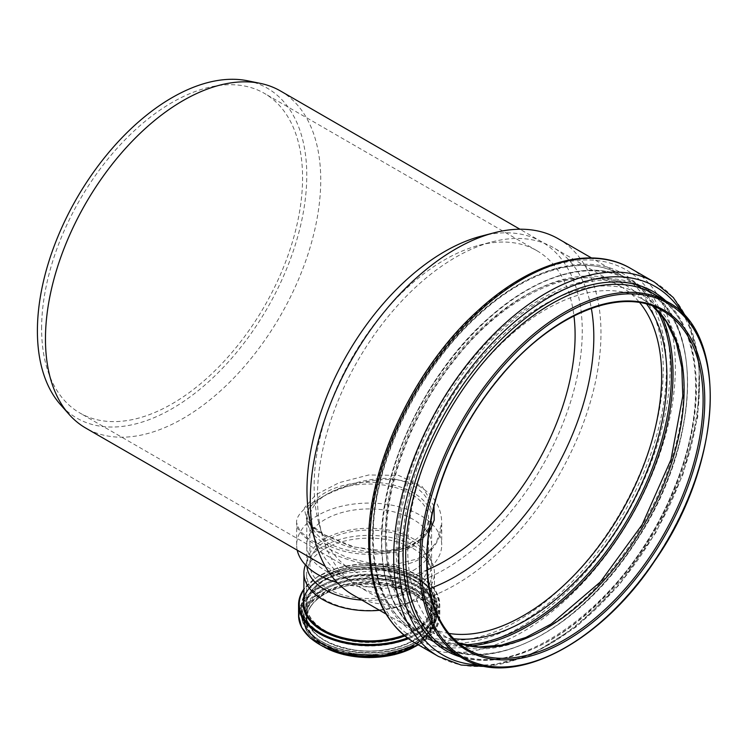 <?xml version="1.0" encoding="UTF-8"?>
<svg xmlns="http://www.w3.org/2000/svg" width="748" height="748" viewBox="0 0 748 748"><rect width="100%" height="100%" fill="white"/><g stroke="black" fill="none" stroke-linecap="round" stroke-linejoin="round"><path stroke-width="0.56" stroke-dasharray="3.74 2.81" d="M420.47 486.967C378.881 462.975 293.431 502.75 296.657 522.946C293.44 542.571 378.797 583.216 420.47 558.672C434.429 549.958 441.507 538.046 441.713 522.955C441.507 507.77 434.429 495.774 420.47 486.967M337.208 582.542A72.528 41.869 0 0 0 420.47 574.567A72.528 41.869 0 0 0 441.713 544.955A72.528 41.869 0 0 0 369.185 503.086A72.528 41.869 0 0 0 296.657 544.955A72.528 41.869 0 0 0 297.227 550.173M280.425 90.947A194.648 112.387 -60 0 1 280.425 315.712A194.648 112.387 -60 0 1 85.777 428.09M481.001 236.218A194.648 112.387 -60 0 1 541.935 241.931A194.648 112.387 -60 0 1 541.945 466.696A194.648 112.387 -60 0 1 347.287 579.074A194.648 112.387 -60 0 1 311.869 529.163M325.062 536.438C313.066 529.593 306.97 522.768 306.783 515.961L306.783 515.952C305.623 502.852 337.722 484.629 371.513 479.59C403.742 473.493 432.625 491.212 431.596 515.961C431.4 528.714 425.313 538.812 413.317 546.274C389.942 560.617 348.409 550.257 325.062 536.438M433.99 506.312L422.218 486.593L398.647 475.419L368.876 474.952L339.162 482.656L315.787 494.746L304.286 508.023L306.932 521.272L323.276 534.493L350.195 546.134L381.097 551.893L409.539 547.807L428.941 532.894M413.317 570.434A62.402 36.026 0 0 0 431.596 544.955A62.402 36.026 0 0 0 369.185 508.93A62.402 36.026 0 0 0 306.783 544.955A62.402 36.026 0 0 0 345.305 578.241A62.402 36.026 0 0 0 413.317 570.434M427.323 569.826A184.532 106.534 -60 0 1 352.355 570.313A184.532 106.534 -60 0 1 318.779 522.992A184.532 106.534 -60 0 1 314.132 485.835A184.532 106.534 -60 0 1 479.113 245.279A184.532 106.534 -60 0 1 536.877 250.692A184.532 106.534 -60 0 1 573.95 315.862M41.608 328.494A184.532 106.534 -60 0 1 122.158 142.793A184.532 106.534 -60 0 1 264.353 93.35A184.532 106.534 -60 0 1 264.353 306.428A184.532 106.534 -60 0 1 79.821 412.971A184.532 106.534 -60 0 1 41.608 328.494M247.56 80.775A190.478 109.975 -60 0 1 267.326 308.148A190.478 109.975 -60 0 1 60.532 404.715M558.401 238.846A205.55 118.68 -60 0 1 558.401 476.196A205.55 118.68 -60 0 1 352.85 594.875M429.502 588.629A195.434 112.836 -60 0 1 357.909 586.105A195.434 112.836 -60 0 1 322.351 535.998A195.434 112.836 -60 0 1 317.433 496.644A195.434 112.836 -60 0 1 492.165 241.875A195.434 112.836 -60 0 1 553.342 247.607A195.434 112.836 -60 0 1 591.322 308.344M361.873 600.083A62.402 36.026 0 0 0 431.596 564.301A62.402 36.026 0 0 0 430.465 557.475A62.402 36.026 0 0 0 375.87 528.481A62.402 36.026 0 0 0 311.832 550.098A62.402 36.026 0 0 0 307.914 557.475A62.402 36.026 0 0 0 306.783 564.301A62.402 36.026 0 0 0 306.886 566.395M431.596 544.955L431.568 517.195A62.402 36.026 0 0 0 380.844 482.862A62.402 36.026 0 0 0 311.832 504.059A62.402 36.026 0 0 0 306.783 518.261A62.402 36.026 0 0 0 369.185 554.287A62.402 36.026 0 0 0 431.596 518.261A62.402 36.026 0 0 0 431.568 517.223M314.693 504.769A59.288 34.23 0 0 0 309.896 518.261A59.288 34.23 0 0 0 369.185 552.491A59.288 34.23 0 0 0 428.482 518.261A59.288 34.23 0 0 0 381.115 484.723A59.288 34.23 0 0 0 314.693 504.769M314.693 550.809A59.288 34.23 0 0 0 310.972 557.812A59.288 34.23 0 0 0 309.896 564.301A59.288 34.23 0 0 0 369.185 598.531A59.288 34.23 0 0 0 428.482 564.301A59.288 34.23 0 0 0 427.407 557.812A59.288 34.23 0 0 0 375.533 530.267A59.288 34.23 0 0 0 314.693 550.809M379.563 610.293A65.282 37.69 0 0 0 434.476 573.08A65.282 37.69 0 0 0 433.288 565.937A65.282 37.69 0 0 0 376.179 535.605A65.282 37.69 0 0 0 309.186 558.223A65.282 37.69 0 0 0 305.081 565.937M311.692 560.028A62.561 36.119 0 0 0 307.765 567.423A62.561 36.119 0 0 0 306.624 574.268A62.561 36.119 0 0 0 369.185 610.387A62.561 36.119 0 0 0 431.746 574.268A62.561 36.119 0 0 0 430.614 567.423A62.561 36.119 0 0 0 375.889 538.354A62.561 36.119 0 0 0 311.692 560.028M311.692 590.733A62.561 36.119 0 0 0 306.624 604.964A62.561 36.119 0 0 0 369.185 641.083A62.561 36.119 0 0 0 431.746 604.964A62.561 36.119 0 0 0 381.77 569.583A62.561 36.119 0 0 0 311.692 590.733M311.551 590.696A62.72 36.213 0 0 0 306.474 604.964A62.72 36.213 0 0 0 369.185 641.176A62.72 36.213 0 0 0 431.905 604.964A62.72 36.213 0 0 0 381.807 569.499A62.72 36.213 0 0 0 311.551 590.696M458.197 642.934A195.434 112.836 -60 0 1 448.211 638.24L467.201 649.199A195.434 112.836 -60 0 1 426.725 559.738A195.434 112.836 -60 0 1 512.025 363.061A195.434 112.836 -60 0 1 662.625 310.71L643.635 299.742A195.434 112.836 -60 0 1 652.695 306.044M667.684 301.94A205.55 118.68 -60 0 1 667.684 539.289A205.55 118.68 -60 0 1 462.133 657.969M653.817 293.936A205.55 118.68 -60 0 1 653.817 531.286A205.55 118.68 -60 0 1 448.267 649.956C508.088 689.955 627.282 606.759 672.929 490.931C709.768 405.659 700.745 318.882 653.817 293.936M665.729 300.808A207.261 119.661 -60 0 1 653.303 530.986A207.261 119.661 -60 0 1 460.179 656.838M682.167 313.047A212.647 122.775 -60 0 1 655.529 532.277A212.647 122.775 -60 0 1 478.991 664.953M654.509 282.192A216.06 124.748 -60 0 1 654.509 531.678A216.06 124.748 -60 0 1 438.44 656.426M630.629 268.41A216.06 124.748 -60 0 1 630.629 517.897A216.06 124.748 -60 0 1 414.57 642.644M369.596 540.701A212.507 122.691 -60 0 1 594.997 260.295A212.507 122.691 -60 0 1 594.997 560.832A212.507 122.691 -60 0 1 369.596 540.701M372.71 538.56A207.682 119.904 -60 0 1 592.986 264.521A207.682 119.904 -60 0 1 592.986 558.232A207.682 119.904 -60 0 1 372.71 538.56M372.569 536.737A205.55 118.68 -60 0 1 462.292 329.877A205.55 118.68 -60 0 1 620.69 274.806A205.55 118.68 -60 0 1 620.69 512.156A205.55 118.68 -60 0 1 415.14 630.835A205.55 118.68 -60 0 1 372.569 536.737M448.772 633.397A195.434 112.836 -60 0 1 425.752 625.272A195.434 112.836 -60 0 1 385.276 535.811A195.434 112.836 -60 0 1 470.586 339.134A195.434 112.836 -60 0 1 621.177 286.774A195.434 112.836 -60 0 1 639.727 302.65M453.55 638.689A198.987 114.883 -60 0 1 385.501 538.841A198.987 114.883 -60 0 1 488.5 322.856A198.987 114.883 -60 0 1 646.693 304.137M464.396 644.804A204.877 118.287 -60 0 1 381.704 541.459A204.877 118.287 -60 0 1 494.699 313.038A204.877 118.287 -60 0 1 657.417 310.476M469.894 645.982A205.943 118.904 -60 0 1 424.425 636.642A205.943 118.904 -60 0 1 381.77 542.365A205.943 118.904 -60 0 1 471.67 335.113A205.943 118.904 -60 0 1 630.368 279.939A205.943 118.904 -60 0 1 661.185 314.656M396.225 550.715A205.943 118.904 -60 0 1 486.116 343.463A205.943 118.904 -60 0 1 644.813 288.289A205.943 118.904 -60 0 1 644.823 526.087A205.943 118.904 -60 0 1 438.88 644.991A205.943 118.904 -60 0 1 396.225 550.715M397.768 550.771A204.915 118.306 -60 0 1 615.118 280.388A204.915 118.306 -60 0 1 615.118 570.182A204.915 118.306 -60 0 1 397.768 550.771M402.583 548.593A198.846 114.809 -60 0 1 613.5 286.222A198.846 114.809 -60 0 1 613.5 567.433A198.846 114.809 -60 0 1 402.583 548.593M458.113 642.859L448.211 638.24A195.434 112.836 -60 0 1 407.735 548.78A195.434 112.836 -60 0 1 493.044 352.102A195.434 112.836 -60 0 1 643.635 299.742L652.593 306.007M414.009 647.188A65.441 37.783 0 0 0 434.625 619.662A65.441 37.783 0 0 0 382.35 582.645A65.441 37.783 0 0 0 309.046 604.767A65.441 37.783 0 0 0 303.744 619.662A65.441 37.783 0 0 0 324.37 647.188M414.121 647.132A65.048 37.559 0 0 0 406.276 589.115A65.048 37.559 0 0 0 309.401 605.169A65.048 37.559 0 0 0 324.249 647.132M309.046 602.149A65.441 37.783 0 0 0 303.744 617.044A65.441 37.783 0 0 0 369.185 654.827A65.441 37.783 0 0 0 434.625 617.044A65.441 37.783 0 0 0 382.35 580.037A65.441 37.783 0 0 0 309.046 602.149M308.419 601.364A66.123 38.176 0 0 0 377.001 654.322A66.123 38.176 0 0 0 422.143 593.547A66.123 38.176 0 0 0 308.419 601.364M418.282 644.785A69.938 40.373 0 0 0 408.614 582.683A69.938 40.373 0 0 0 304.913 600.12A69.938 40.373 0 0 0 314.366 641.101M418.216 644.748A70.621 40.775 0 0 0 439.805 615.398A70.621 40.775 0 0 0 383.397 575.464A70.621 40.775 0 0 0 304.286 599.335A70.621 40.775 0 0 0 298.564 615.398M408.427 638.68A70.621 40.775 0 0 0 439.805 604.786A70.621 40.775 0 0 0 383.397 564.843A70.621 40.775 0 0 0 304.286 588.713A70.621 40.775 0 0 0 303.903 589.237M407.408 637.941A69.91 40.364 0 0 0 414.158 573.249A69.91 40.364 0 0 0 304.941 588.237A69.91 40.364 0 0 0 303.903 589.714M404.827 635.94A65.992 38.101 0 0 0 411.839 574.791A65.992 38.101 0 0 0 308.531 588.854A65.992 38.101 0 0 0 303.903 598.288M309.186 588.377A65.282 37.69 0 0 0 303.903 603.234C303.912 598.204 305.642 593.351 309.092 588.667C320.462 572.463 353.664 562.58 383.444 566.778C415.392 572.267 432.409 584.422 434.476 603.234A65.282 37.69 0 0 0 382.322 566.311A65.282 37.69 0 0 0 309.186 588.377M403.883 635.164A65.282 37.69 0 0 0 434.476 603.234L434.476 573.08M311.551 591.014A62.72 36.213 0 0 0 306.474 605.282A62.72 36.213 0 0 0 369.185 641.494A62.72 36.213 0 0 0 431.905 605.282A62.72 36.213 0 0 0 381.807 569.817A62.72 36.213 0 0 0 311.551 591.014M310.897 591.49A63.43 36.624 0 0 0 376.683 642.28A63.43 36.624 0 0 0 419.983 583.992A63.43 36.624 0 0 0 310.897 591.49M307.447 590.901A67.18 38.784 0 0 0 377.132 644.701A67.18 38.784 0 0 0 422.994 582.954A67.18 38.784 0 0 0 307.447 590.901M306.792 591.369A67.89 39.195 0 0 0 301.294 606.824A67.89 39.195 0 0 0 369.185 646.02A67.89 39.195 0 0 0 437.084 606.824A67.89 39.195 0 0 0 382.845 568.424A67.89 39.195 0 0 0 306.792 591.369M306.792 597.979A67.89 39.195 0 0 0 301.294 613.435A67.89 39.195 0 0 0 369.185 652.63A67.89 39.195 0 0 0 437.084 613.435A67.89 39.195 0 0 0 382.845 575.034A67.89 39.195 0 0 0 306.792 597.979M307.419 598.765A67.208 38.803 0 0 0 377.132 652.593A67.208 38.803 0 0 0 423.013 590.827A67.208 38.803 0 0 0 307.419 598.765M310.916 600.018A63.402 36.605 0 0 0 376.683 650.788A63.402 36.605 0 0 0 419.965 592.528A63.402 36.605 0 0 0 310.916 600.018M311.551 600.803A62.72 36.213 0 0 0 306.474 615.08A62.72 36.213 0 0 0 369.185 651.284A62.72 36.213 0 0 0 431.905 615.08A62.72 36.213 0 0 0 381.807 579.606A62.72 36.213 0 0 0 311.551 600.803M311.551 605.384A62.72 36.213 0 0 0 306.474 619.662A62.72 36.213 0 0 0 369.185 655.865A62.72 36.213 0 0 0 431.905 619.662A62.72 36.213 0 0 0 381.807 584.188A62.72 36.213 0 0 0 311.551 605.384M311.187 605.618A63.103 36.437 0 0 0 376.646 656.155A63.103 36.437 0 0 0 419.731 598.157A63.103 36.437 0 0 0 311.187 605.618M296.657 544.955L296.657 522.946L299.892 530.884L309.541 539.598L347.362 557.69L371.27 563.45L394.991 564.488L417.197 558.999L428.258 551.94L436.692 541.786L441.713 522.955L441.713 544.955M541.935 241.931L519.925 229.215M347.287 579.074L325.277 566.367M306.783 515.952C308.578 523.525 314.403 529.762 324.258 534.661L354.617 547.143L389.184 551.36L408.53 547.218L420.432 539.991L430.007 525.76M306.783 544.955L306.783 515.961M536.877 250.692L264.353 93.35M352.355 570.313L79.821 412.971M687.449 318.863L699.408 363.229L697.772 416.748L682.831 474.858L655.931 532.501L619.456 584.618L576.605 626.618L531.071 654.799L486.677 666.618M385.968 613.996L415.14 630.835C387.894 614.314 373.925 583.262 373.252 537.69C372.214 465.443 417.534 369.549 478.589 315.123C528.453 269.046 585.226 253.413 620.69 274.806L591.518 257.966M318.779 522.992L322.351 535.998M479.113 245.279L492.165 241.875M357.909 586.105L425.752 625.272C400.236 609.91 387.127 580.616 386.417 537.401C385.968 482.273 412.905 411.998 454.653 359.928C507.284 292.01 580.401 261.155 621.177 286.774L553.342 247.607M381.433 541.889C380.367 467.986 427.538 370.354 490.174 316.647C539.074 273.188 594.398 258.49 630.368 279.939L644.813 288.289C705.476 319.574 700.455 445.593 635.678 541.963C580.71 629.152 490.005 677.052 438.88 644.991L424.425 636.642C396.309 619.372 381.976 587.788 381.433 541.889M431.596 564.301L431.596 518.261M306.783 564.301L306.783 518.261M428.482 564.301L428.482 518.261M309.896 564.301L309.896 518.261M415.86 646.272L429.745 634.07L434.625 619.662L434.625 617.044L432.699 626.057L428.043 633.378C415.392 649.03 382.144 657.95 352.991 653.331C322.061 647.506 305.642 635.407 303.744 617.044L303.744 619.662L308.634 634.07L322.519 646.272M418.45 644.879L434.214 631.462L439.805 615.398L439.805 604.786L435.673 590.892L423.826 578.709L405.715 569.583L383.397 564.516L359.442 564.076L336.609 568.302L317.526 576.727L303.903 589.078M307.914 557.475L305.427 564.918M430.465 557.475L433.288 565.937M310.972 557.812L307.765 567.423M427.407 557.812L430.614 567.423M431.746 604.964L431.746 574.268M306.624 604.964L306.624 574.268M306.474 604.964L306.474 605.282C306.484 600.457 308.148 595.801 311.458 591.303L323.033 581.028L340.013 573.538L381.817 570.144L401.76 574.642L417.889 582.711L428.324 593.37L431.905 604.964M301.294 606.824C301.322 601.327 303.183 596.081 306.876 591.088C331.364 552.351 440.909 565.151 437.084 606.824L437.084 613.435C437.758 633.547 409.091 651.471 375.206 652.808C337.096 655.388 300.285 636.146 301.294 613.435L301.294 606.824M306.474 615.08C308.279 632.668 324.015 644.252 353.664 649.834C391.681 656.295 433.466 637.296 431.905 615.08L431.905 619.662C435.888 581.972 333.814 569.761 311.505 605.534C308.167 610.059 306.484 614.763 306.474 619.662L306.474 615.08"/><path stroke-width="1.12" d="M297.227 550.173A72.528 41.869 0 0 0 337.208 582.542M325.277 566.367L85.777 428.09A194.648 112.387 -60 0 1 69.097 414.392A194.648 112.387 -60 0 1 45.46 338.984A194.648 112.387 -60 0 1 118.567 156.397A194.648 112.387 -60 0 1 260.22 83.355A194.648 112.387 -60 0 1 280.425 90.947L519.925 229.215M385.968 613.996L352.85 594.875A205.55 118.68 -60 0 1 315.45 542.169L311.869 529.163A194.648 112.387 -60 0 1 306.979 489.968A194.648 112.387 -60 0 1 481.001 236.218L494.054 232.815A205.55 118.68 -60 0 1 558.401 238.846L591.518 257.966M428.941 532.894L434.223 520.066L433.99 506.312M573.95 315.862A184.532 106.534 -60 0 1 427.323 569.826M69.097 414.392L60.532 404.715A190.478 109.975 -60 0 1 37.4 330.925A190.478 109.975 -60 0 1 108.937 152.246A190.478 109.975 -60 0 1 247.56 80.775L260.22 83.355M315.45 542.169A205.55 118.68 -60 0 1 310.28 500.777A205.55 118.68 -60 0 1 494.054 232.815M591.322 308.344A195.434 112.836 -60 0 1 429.502 588.629M306.886 566.395A62.402 36.026 0 0 0 361.873 600.083M431.568 517.223A62.402 36.026 0 0 0 431.568 517.205L430.007 525.76M305.427 564.918L305.081 565.937A65.282 37.69 0 0 0 303.903 573.08A65.282 37.69 0 0 0 379.563 610.293M662.625 310.71A195.434 112.836 -60 0 1 662.625 536.372A195.434 112.836 -60 0 1 467.201 649.199C441.04 633.275 427.669 603.608 427.061 560.215C426.566 503.095 455.513 430.194 499.533 377.862C551.585 313.954 621.682 285.446 662.625 310.71M426.725 560.691A196.593 113.509 -60 0 1 635.248 301.285A196.593 113.509 -60 0 1 635.248 579.317A196.593 113.509 -60 0 1 426.725 560.691M421.218 563.87A204.382 117.997 -60 0 1 637.997 294.188A204.382 117.997 -60 0 1 637.997 583.234A204.382 117.997 -60 0 1 421.218 563.87M419.563 563.87A205.55 118.68 -60 0 1 509.285 357.011A205.55 118.68 -60 0 1 667.684 301.94C729.749 333.758 722.596 464.564 654.509 561.243C599.354 644.683 511.959 689.039 462.133 657.969A205.55 118.68 -60 0 1 419.563 563.87M462.133 657.969L448.267 649.956A205.55 118.68 -60 0 1 405.697 555.858A205.55 118.68 -60 0 1 495.419 348.998A205.55 118.68 -60 0 1 653.817 293.936L667.684 301.94M460.179 656.838A207.261 119.661 -60 0 1 403.116 555.773A207.261 119.661 -60 0 1 502.404 338.264A207.261 119.661 -60 0 1 665.729 300.808M478.991 664.953A212.647 122.775 -60 0 1 398.843 557.699A212.647 122.775 -60 0 1 513.035 323.239A212.647 122.775 -60 0 1 682.167 313.047M486.677 666.618L461.105 665.037L438.44 656.426A216.06 124.748 -60 0 1 393.691 557.512A216.06 124.748 -60 0 1 488.005 340.078A216.06 124.748 -60 0 1 654.509 282.192L673.294 297.517L687.449 318.863M369.821 543.731A216.06 124.748 -60 0 1 464.134 326.296A216.06 124.748 -60 0 1 630.629 268.41C590.658 244.633 529.696 262.408 477.336 311.177C414.186 368.072 367.707 466.687 368.68 542.141C369.157 590.481 384.453 623.982 414.57 642.644A216.06 124.748 -60 0 1 369.821 543.731M639.727 302.65A195.434 112.836 -60 0 1 621.177 512.445A195.434 112.836 -60 0 1 448.772 633.397M646.693 304.137A198.987 114.883 -60 0 1 625.702 515.054A198.987 114.883 -60 0 1 453.55 638.689M657.417 310.476A204.877 118.287 -60 0 1 629.012 516.962A204.877 118.287 -60 0 1 464.396 644.804M661.185 314.656A205.943 118.904 -60 0 1 630.368 517.747A205.943 118.904 -60 0 1 469.894 645.982M652.695 306.044A195.434 112.836 -60 0 1 643.645 525.405A195.434 112.836 -60 0 1 458.197 642.934M324.37 647.188A65.441 37.783 0 0 0 414.009 647.188M324.249 647.132A65.048 37.559 0 0 0 414.121 647.132M314.366 641.101A69.938 40.373 0 0 0 418.282 644.785M418.45 644.879L382.331 655.79L341.855 653.313L310.448 638.25L301.622 627.376L298.564 615.398A70.621 40.775 0 0 0 341.574 652.929A70.621 40.775 0 0 0 418.216 644.748M303.903 589.237A70.621 40.775 0 0 0 298.564 604.786A70.621 40.775 0 0 0 335.899 640.737A70.621 40.775 0 0 0 408.427 638.68M303.903 589.714A69.91 40.364 0 0 0 325.286 635.557A69.91 40.364 0 0 0 407.408 637.941M303.903 598.288A65.992 38.101 0 0 0 333.374 635.875A65.992 38.101 0 0 0 404.827 635.94M303.903 573.08L303.903 603.234A65.282 37.69 0 0 0 337.591 636.221A65.282 37.69 0 0 0 403.883 635.164M654.509 282.192L630.629 268.41M438.44 656.426L414.57 642.644M652.593 306.007L666.337 321.659L676.201 342.332L681.783 367.399L682.793 395.991L670.975 459.665L642.214 524.591L600.373 581.953L551.136 624.019L525.863 637.446L501.375 645.15L478.533 646.936L458.113 642.859M322.519 646.272L343.884 654.659L369.185 657.604L394.486 654.659L415.86 646.272M298.564 615.398L298.564 604.786C298.592 599.073 300.528 593.622 304.38 588.424"/></g></svg>
